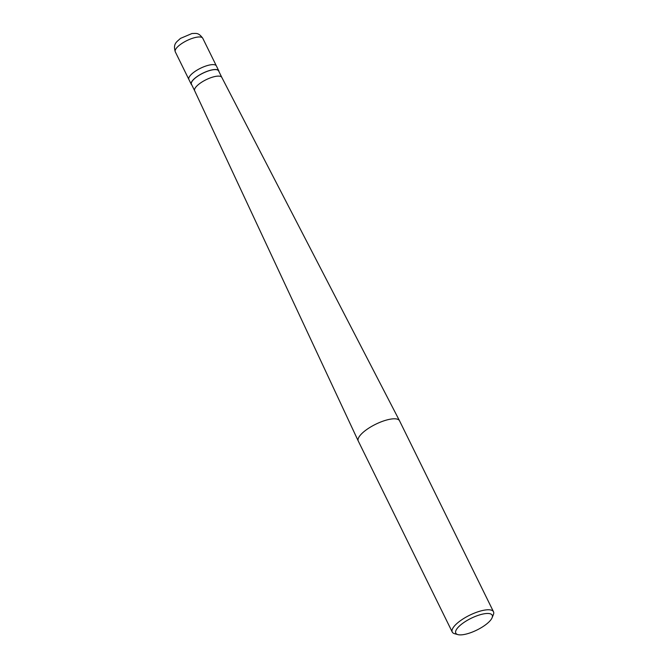 <?xml version="1.0" encoding="UTF-8"?>
<svg xmlns="http://www.w3.org/2000/svg" width="668" height="668" viewBox="0 0 668 668"><rect width="100%" height="100%" fill="white"/><g stroke="black" fill="none" stroke-linecap="round" stroke-linejoin="round"><path stroke-width="1" d="M202.78 38.285A15.322 4.935 153.8 0 0 180.786 44.213A15.322 4.935 -26.2 0 0 175.283 51.82C172.812 43.495 176.769 42.009 180.444 38.41L191.992 33.517C196.242 33.5 198.413 32.348 202.78 38.285L216.39 65.94A15.322 4.935 153.8 0 0 194.396 71.868A15.322 4.935 -26.2 0 0 188.894 79.467A15.322 4.935 -26.2 0 1 194.396 71.868A15.322 4.935 153.8 0 1 216.39 65.94L218.787 70.825A15.322 4.935 153.8 0 0 196.801 76.753A15.322 4.935 -26.2 0 0 191.29 84.352A15.322 4.935 -26.2 0 0 191.808 84.961M218.962 71.601A15.322 4.935 153.8 0 0 218.787 70.825M221.809 77.396L218.62 70.908A15.13 4.876 153.8 0 0 196.901 76.762A15.13 4.876 -26.2 0 0 191.465 84.268L194.664 90.756A15.13 4.876 -26.2 0 1 194.655 90.748A15.13 4.876 -26.2 0 1 200.108 83.266A15.13 4.876 153.8 0 1 221.801 77.388A15.13 4.876 153.8 0 0 221.801 77.388L399.497 420.723A22.979 7.406 153.8 0 0 366.54 429.666A22.979 7.406 -26.2 0 0 358.257 441.022A22.979 7.406 -26.2 0 0 358.282 441.064L452.253 632.045A22.979 7.406 -26.2 0 1 460.511 620.647A22.979 7.406 153.8 0 1 493.493 611.746A22.979 7.406 153.8 0 1 493.376 614.618L492.107 617.741A20.299 6.546 153.8 0 0 483.849 613.85A20.299 6.546 153.8 0 0 463.074 623.069A20.299 6.546 -26.2 0 0 457.856 634.6L454.599 633.698A22.979 7.406 -26.2 0 1 452.253 632.045M493.493 611.746L399.522 420.773A22.979 7.406 153.8 0 0 399.497 420.723M457.856 634.6A20.299 6.546 -26.2 0 0 484.918 625.281A20.299 6.546 153.8 0 0 492.107 617.741M175.283 51.82L191.29 84.352M194.655 90.748L358.257 441.022"/></g></svg>
